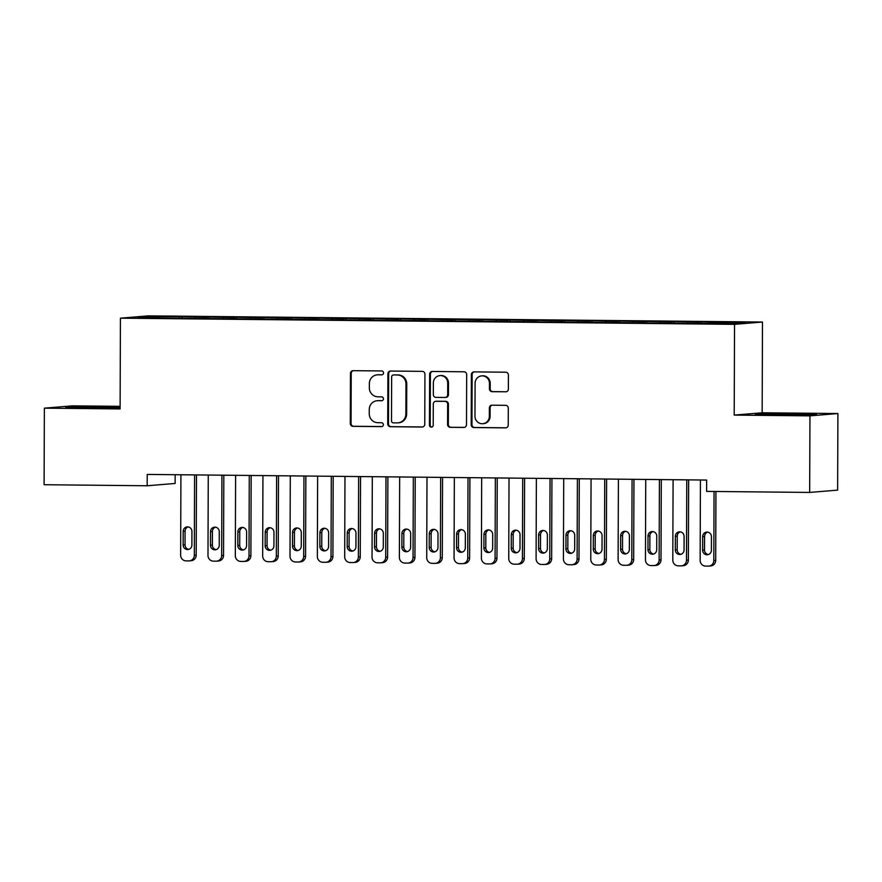 <?xml version="1.0" encoding="UTF-8"?>
<svg xmlns="http://www.w3.org/2000/svg" width="882" height="882" viewBox="0 0 882 882"><rect width="100%" height="100%" fill="white"/><g stroke="black" fill="none" stroke-linecap="round" stroke-linejoin="round"><path stroke-width="1.32" d="M383.549 372.921A1.951 1.874 -94.7 0 0 381.674 370.958L353.153 370.672A2.789 2.679 -94.7 0 0 350.463 373.428L350.286 423.525A2.789 2.679 -94.7 0 0 352.965 426.337L381.476 426.623A1.951 1.874 -94.7 0 0 383.361 424.694A1.951 1.874 -94.7 0 0 381.498 422.732L377.805 422.687A8.908 8.588 -94.7 0 1 369.249 413.702L369.26 409.524A8.908 8.588 -94.7 0 1 377.882 400.704L381.564 400.737A1.951 1.874 -94.7 0 0 383.461 398.807A1.951 1.874 -94.7 0 0 381.586 396.845L377.893 396.801A8.908 8.588 -94.7 0 1 369.338 387.815L369.349 383.637A8.908 8.588 -94.7 0 1 377.97 374.817L381.663 374.85A1.951 1.874 -94.7 0 0 383.549 372.921M505.662 391.828A2.789 2.679 -94.7 0 0 508.363 389.072L508.407 375.015A2.789 2.679 -94.7 0 0 505.728 372.204L474.064 371.884A2.789 2.679 -94.7 0 0 471.374 374.641L471.197 424.749A2.789 2.679 -94.7 0 0 473.866 427.55L505.54 427.869A2.789 2.679 -94.7 0 0 508.23 425.113L508.297 408.134A2.789 2.679 -94.7 0 0 505.618 405.323L492.068 405.191A2.789 2.679 -94.7 0 0 489.367 407.947L489.345 416.37A7.453 7.177 -94.7 0 1 482.774 423.713A7.453 7.177 -94.7 0 1 474.979 416.227L475.1 383.24A7.453 7.177 -94.7 0 1 481.66 375.886A7.453 7.177 -94.7 0 1 489.455 383.383L489.433 388.874A2.789 2.679 -94.7 0 0 492.112 391.685L506.136 391.784M809.952 415.863L837.9 413.548L762.158 412.787L734.21 415.091L809.952 415.863L809.676 492.432L706.603 491.395L706.636 480.051L147.217 474.428L147.184 485.762L175.132 483.457L175.165 474.703M734.21 415.091L734.53 324.344L120.426 318.17L148.374 315.866L762.478 322.04L734.53 324.344M120.117 406.337L72.324 405.852L44.365 408.157L120.106 408.928L120.426 318.17M44.365 408.157L44.1 484.725L147.184 485.762M424.937 374.177A2.789 2.679 -94.7 0 0 422.269 371.366L390.594 371.046A2.789 2.679 -94.7 0 0 387.904 373.803L387.727 423.9A2.789 2.679 -94.7 0 0 390.406 426.712L422.07 427.031A2.789 2.679 -94.7 0 0 424.76 424.275L424.937 374.177M432.334 371.465L463.998 371.785A2.789 2.679 -94.7 0 1 466.677 374.596L466.501 424.694A2.789 2.679 -94.7 0 1 463.811 427.45L450.25 427.318A2.789 2.679 -94.7 0 1 447.582 424.507L447.648 404.188A2.789 2.679 -94.7 0 0 444.98 401.376L435.984 401.288A2.789 2.679 -94.7 0 0 433.294 404.044L433.216 425.201A1.951 1.874 -94.7 0 1 431.496 427.12A1.951 1.874 -94.7 0 1 429.457 425.157L429.633 374.222A2.789 2.679 -94.7 0 1 432.334 371.465M181.99 318.237L182.001 316.715L149.234 316.638L137.603 317.597L165 318.115L700.903 323.507L733.659 323.584L745.301 322.625L715.225 322.327L714.938 323.396M182.001 316.715L206.653 317.211L206.311 318.534M209.332 318.512L209.343 316.991L206.653 317.211M209.343 316.991L233.995 317.487L233.653 318.81M236.674 318.788L236.685 317.266L233.995 317.487M236.685 317.266L261.337 317.763L260.995 319.086M264.016 319.052L264.027 317.542L261.337 317.763M264.027 317.542L288.679 318.038L288.337 319.361M291.358 319.328L291.369 317.818L288.679 318.038M291.369 317.818L316.021 318.314L315.679 319.637M318.7 319.604L318.711 318.093L316.021 318.314M318.711 318.093L343.363 318.589L343.021 319.901M346.042 319.879L346.053 318.369L343.363 318.589M346.053 318.369L370.705 318.865L370.363 320.177M373.384 320.155L373.395 318.634L370.705 318.865M373.395 318.634L398.047 319.13L397.705 320.453M400.726 320.431L400.737 318.909L398.047 319.13M400.737 318.909L425.4 319.405L425.047 320.728M428.068 320.706L428.079 319.185L425.4 319.405M428.079 319.185L452.742 319.681L452.389 321.004M455.41 320.982L455.421 319.46L452.742 319.681M455.421 319.46L480.084 319.957L479.731 321.28M482.752 321.257L482.763 319.736L480.084 319.957M482.763 319.736L507.426 320.232L507.073 321.555M510.094 321.533L510.105 320.012L507.426 320.232M510.105 320.012L534.768 320.508L534.415 321.831M537.436 321.809L537.447 320.287L534.768 320.508M537.447 320.287L562.11 320.783L561.757 322.106M564.778 322.084L564.789 320.563L562.11 320.783M564.789 320.563L589.452 321.059L589.099 322.382M592.12 322.36L592.131 320.839L589.452 321.059M592.131 320.839L616.794 321.335L616.441 322.658M619.462 322.636L619.473 321.114L616.794 321.335M619.473 321.114L644.136 321.61L643.783 322.933M646.804 322.911L646.815 321.39L644.136 321.61M646.815 321.39L671.478 321.886L671.125 323.209M674.146 323.176L674.157 321.665L671.478 321.886M674.157 321.665L698.82 322.162L698.467 323.485M701.488 323.451L701.499 321.941L698.82 322.162M701.499 321.941L715.225 322.327M687.883 322.051L687.53 323.374M660.541 321.776L660.188 323.099M633.199 321.5L632.846 322.823M605.857 321.224L605.504 322.547M578.515 320.949L578.162 322.272M551.173 320.673L550.82 321.996M523.831 320.398L523.478 321.721M496.489 320.122L496.136 321.445M469.147 319.846L468.794 321.169M441.805 319.571L441.452 320.894M414.452 319.295L414.11 320.618M387.11 319.019L386.768 320.342M359.768 318.755L359.426 320.067M332.426 318.479L332.084 319.791M305.084 318.204L304.742 319.527M277.742 317.928L277.4 319.251M250.4 317.652L250.058 318.975M223.058 317.377L222.716 318.7M195.716 317.101L195.374 318.424M809.676 492.432L837.635 490.116L837.9 413.548M762.158 412.787L762.478 322.04M149.234 316.638L149.973 317.718M179.311 316.936L178.969 318.259M120.106 407.12L74.176 406.778L65.753 407.473L120.106 407.87M763.746 413.713L755.323 414.408L777.494 415.014L816.512 414.242L794.34 413.625L763.746 413.713L763.735 414.353M382.16 374.784L378.731 374.751A8.908 8.588 -94.7 0 0 377.959 374.784L377.209 374.839M377.121 400.726L377.871 400.671A8.908 8.588 -94.7 0 1 378.632 400.637L382.071 400.671M353.318 370.672A2.789 2.679 -94.7 0 0 351.223 373.362L351.047 423.47A2.789 2.679 -94.7 0 0 353.715 426.282L381.983 426.557M390.759 371.046A2.789 2.679 -94.7 0 0 388.664 373.736L388.488 423.845A2.789 2.679 -94.7 0 0 391.156 426.656L422.665 426.965M393.537 374.971A1.951 1.874 -94.7 0 0 391.652 376.901L391.498 420.879A1.951 1.874 -94.7 0 0 393.372 422.853L397.264 422.886A8.908 8.588 -94.7 0 0 405.874 414.066L405.985 384.001A8.908 8.588 -94.7 0 0 397.429 375.004L394.287 374.905A1.951 1.874 -94.7 0 0 393.956 374.938M398.025 422.864L398.774 422.798A8.908 8.588 -94.7 0 0 406.635 414L405.874 414.066M394.287 374.905L398.179 374.949A8.908 8.588 -94.7 0 1 406.745 383.946L406.635 414M464.406 427.384L450.25 427.318M435.741 401.299L436.502 401.233A2.789 2.679 -94.7 0 1 436.744 401.222L445.73 401.31A2.789 2.679 -94.7 0 1 448.409 404.121L448.332 424.44A2.789 2.679 -94.7 0 0 451.011 427.252M432.489 371.465A2.789 2.679 -94.7 0 0 430.394 374.155L430.218 425.102A1.951 1.874 -94.7 0 0 431.871 427.053M447.725 383.097A7.453 7.177 -94.7 0 0 439.931 375.611A7.453 7.177 -94.7 0 0 433.36 382.953L433.327 394.574A2.789 2.679 -94.7 0 0 435.995 397.385L444.991 397.473A2.789 2.679 -94.7 0 0 447.681 394.717L447.725 383.097L448.475 383.042A7.453 7.177 -94.7 0 0 440.691 375.545L439.931 375.611M445.741 397.418A2.789 2.679 -94.7 0 0 448.442 394.662L447.681 394.717M448.475 383.042L448.442 394.662M481.66 375.886L482.421 375.82A7.453 7.177 -94.7 0 1 490.216 383.317L490.194 388.819A2.789 2.679 -94.7 0 0 492.862 391.63L506.257 391.762M482.774 423.713L483.534 423.658A7.453 7.177 -94.7 0 0 490.094 416.304L489.345 416.37M492.222 405.191A2.789 2.679 -94.7 0 0 490.127 407.881L490.094 416.304M474.218 371.884A2.789 2.679 -94.7 0 0 472.124 374.574L471.947 424.683A2.789 2.679 -94.7 0 0 474.626 427.494L506.136 427.814M104.771 407.297L104.771 406.701M74.176 407.418L74.176 406.778M794.329 414.22L794.34 413.625M194.591 474.902L194.316 555.296A5.678 5.468 -94.7 0 1 188.825 560.908L186.091 560.886A5.678 5.468 -94.7 0 1 180.645 555.153L180.92 474.759M196.488 474.913L196.201 555.131A5.678 5.468 85.3 0 1 191.207 560.732L189.31 560.886M188.142 526.907A4.542 4.377 -94.7 0 0 185.077 531.207L185.033 544.811A4.542 4.377 -94.7 0 0 188.825 549.354M191.89 545.054L191.934 531.449A4.542 4.377 -94.7 0 0 187.193 526.874A4.542 4.377 -94.7 0 0 183.191 531.361L183.136 544.966A4.542 4.377 -94.7 0 0 187.888 549.541A4.542 4.377 -94.7 0 0 191.89 545.054M221.933 475.178L221.658 555.561A5.678 5.468 -94.7 0 1 216.167 561.184L213.433 561.15A5.678 5.468 -94.7 0 1 207.987 555.428L208.262 475.034M223.83 475.189L223.543 555.406A5.678 5.468 85.3 0 1 218.549 561.007L216.652 561.161M215.484 527.182A4.542 4.377 -94.7 0 0 212.419 531.471L212.375 545.087A4.542 4.377 -94.7 0 0 216.167 549.629M219.232 545.33L219.276 531.725A4.542 4.377 -94.7 0 0 214.535 527.149A4.542 4.377 -94.7 0 0 210.533 531.637L210.478 545.241A4.542 4.377 -94.7 0 0 215.23 549.817A4.542 4.377 -94.7 0 0 219.232 545.33M249.275 475.453L249 555.836A5.678 5.468 -94.7 0 1 243.509 561.459L240.775 561.426A5.678 5.468 -94.7 0 1 235.329 555.704L235.604 475.31M251.172 475.464L250.885 555.682A5.678 5.468 85.3 0 1 245.891 561.283L243.994 561.437M242.826 527.458A4.542 4.377 -94.7 0 0 239.761 531.747L239.717 545.363A4.542 4.377 -94.7 0 0 243.509 549.905M246.574 545.605L246.618 532A4.542 4.377 -94.7 0 0 241.877 527.425A4.542 4.377 -94.7 0 0 237.875 531.912L237.82 545.517A4.542 4.377 -94.7 0 0 242.572 550.081A4.542 4.377 -94.7 0 0 246.574 545.605M114.781 408.013L78.2 407.815M71.596 407.638L120.106 407.716M804.351 414.948L767.77 414.749M761.166 414.562L811.098 414.683M276.617 475.729L276.342 556.112A5.678 5.468 -94.7 0 1 270.851 561.735L268.117 561.702A5.678 5.468 -94.7 0 1 262.671 555.98L262.946 475.585M278.514 475.74L278.227 555.958A5.678 5.468 85.3 0 1 273.233 561.558L271.336 561.713M270.168 527.734A4.542 4.377 -94.7 0 0 267.103 532.022L267.059 545.638A4.542 4.377 -94.7 0 0 270.851 550.181M273.916 545.881L273.96 532.265A4.542 4.377 -94.7 0 0 269.219 527.701A4.542 4.377 -94.7 0 0 265.217 532.177L265.162 545.793A4.542 4.377 -94.7 0 0 269.914 550.357A4.542 4.377 -94.7 0 0 273.916 545.881M303.959 475.993L303.684 556.388A5.678 5.468 -94.7 0 1 298.193 562.01L295.459 561.977A5.678 5.468 -94.7 0 1 290.013 556.255L290.288 475.861M305.856 476.015L305.569 556.233A5.678 5.468 85.3 0 1 300.575 561.834L298.678 561.988M297.51 528.009A4.542 4.377 -94.7 0 0 294.445 532.298L294.401 545.914A4.542 4.377 -94.7 0 0 298.193 550.456M301.258 546.156L301.302 532.541A4.542 4.377 -94.7 0 0 296.561 527.976A4.542 4.377 -94.7 0 0 292.559 532.452L292.504 546.068A4.542 4.377 -94.7 0 0 297.256 550.633A4.542 4.377 -94.7 0 0 301.258 546.156M331.301 476.269L331.026 556.663A5.678 5.468 -94.7 0 1 325.535 562.286L322.801 562.253A5.678 5.468 -94.7 0 1 317.355 556.531L317.63 476.137M333.198 476.291L332.911 556.509A5.678 5.468 85.3 0 1 327.917 562.11L326.02 562.264M324.852 528.285A4.542 4.377 -94.7 0 0 321.787 532.574L321.743 546.19A4.542 4.377 -94.7 0 0 325.535 550.721M328.6 546.432L328.644 532.816A4.542 4.377 -94.7 0 0 323.903 528.252A4.542 4.377 -94.7 0 0 319.901 532.728L319.846 546.344A4.542 4.377 -94.7 0 0 324.598 550.908A4.542 4.377 -94.7 0 0 328.6 546.432M358.643 476.545L358.368 556.939A5.678 5.468 -94.7 0 1 352.877 562.562L350.143 562.529A5.678 5.468 -94.7 0 1 344.697 556.807L344.972 476.412M360.54 476.567L360.253 556.785A5.678 5.468 85.3 0 1 355.259 562.385L353.362 562.54M352.194 528.561A4.542 4.377 -94.7 0 0 349.129 532.849L349.085 546.465A4.542 4.377 -94.7 0 0 352.877 550.996M355.942 546.708L355.986 533.092A4.542 4.377 -94.7 0 0 351.245 528.527A4.542 4.377 -94.7 0 0 347.243 533.004L347.188 546.62A4.542 4.377 -94.7 0 0 351.94 551.184A4.542 4.377 -94.7 0 0 355.942 546.708M385.985 476.82L385.71 557.215A5.678 5.468 -94.7 0 1 380.219 562.837L377.485 562.804A5.678 5.468 -94.7 0 1 372.039 557.082L372.314 476.688M387.882 476.842L387.595 557.06A5.678 5.468 85.3 0 1 382.601 562.661L380.704 562.815M379.536 528.836A4.542 4.377 -94.7 0 0 376.471 533.125L376.427 546.741A4.542 4.377 -94.7 0 0 380.219 551.272M383.284 546.983L383.328 533.367A4.542 4.377 -94.7 0 0 378.587 528.803A4.542 4.377 -94.7 0 0 374.585 533.279L374.53 546.895A4.542 4.377 -94.7 0 0 379.282 551.459A4.542 4.377 -94.7 0 0 383.284 546.983M413.327 477.096L413.052 557.49A5.678 5.468 -94.7 0 1 407.561 563.102L404.827 563.08A5.678 5.468 -94.7 0 1 399.381 557.358L399.656 476.964M415.224 477.118L414.937 557.336A5.678 5.468 85.3 0 1 409.943 562.937L408.046 563.091M406.878 529.112A4.542 4.377 -94.7 0 0 403.813 533.401L403.769 547.016A4.542 4.377 -94.7 0 0 407.561 551.548M410.626 547.259L410.67 533.643A4.542 4.377 -94.7 0 0 405.929 529.079A4.542 4.377 -94.7 0 0 401.927 533.555L401.872 547.171A4.542 4.377 -94.7 0 0 406.624 551.735A4.542 4.377 -94.7 0 0 410.626 547.259M440.669 477.371L440.394 557.766A5.678 5.468 -94.7 0 1 434.903 563.378L432.169 563.355A5.678 5.468 -94.7 0 1 426.723 557.622L426.998 477.239M442.566 477.394L442.279 557.611A5.678 5.468 85.3 0 1 437.285 563.212L435.388 563.366M434.22 529.376A4.542 4.377 -94.7 0 0 431.155 533.676L431.111 547.292A4.542 4.377 -94.7 0 0 434.903 551.823M437.968 547.535L438.012 533.919A4.542 4.377 -94.7 0 0 433.271 529.354A4.542 4.377 -94.7 0 0 429.269 533.831L429.214 547.446A4.542 4.377 -94.7 0 0 433.966 552.011A4.542 4.377 -94.7 0 0 437.968 547.535M468.011 477.647L467.736 558.041A5.678 5.468 -94.7 0 1 462.245 563.653L459.511 563.631A5.678 5.468 -94.7 0 1 454.065 557.898L454.34 477.515M469.908 477.669L469.621 557.887A5.678 5.468 85.3 0 1 464.627 563.488L462.73 563.642M461.562 529.652A4.542 4.377 -94.7 0 0 458.497 533.952L458.453 547.568A4.542 4.377 -94.7 0 0 462.245 552.099M465.31 547.81L465.354 534.194A4.542 4.377 -94.7 0 0 460.613 529.63A4.542 4.377 -94.7 0 0 456.611 534.106L456.556 547.722A4.542 4.377 -94.7 0 0 461.308 552.286A4.542 4.377 -94.7 0 0 465.31 547.81M495.353 477.923L495.078 558.317A5.678 5.468 -94.7 0 1 489.587 563.929L486.853 563.907A5.678 5.468 -94.7 0 1 481.407 558.174L481.682 477.79M497.25 477.945L496.963 558.163A5.678 5.468 85.3 0 1 491.969 563.763L490.072 563.918M488.904 529.928A4.542 4.377 -94.7 0 0 485.839 534.227L485.795 547.832A4.542 4.377 -94.7 0 0 489.587 552.375M492.652 548.086L492.696 534.47A4.542 4.377 -94.7 0 0 487.955 529.906A4.542 4.377 -94.7 0 0 483.953 534.382L483.898 547.998A4.542 4.377 -94.7 0 0 488.65 552.562A4.542 4.377 -94.7 0 0 492.652 548.086M522.706 478.198L522.42 558.593A5.678 5.468 -94.7 0 1 516.929 564.204L514.195 564.182A5.678 5.468 -94.7 0 1 508.749 558.449L509.024 478.055M524.592 478.22L524.305 558.438A5.678 5.468 85.3 0 1 519.311 564.028L517.414 564.193M516.246 530.203A4.542 4.377 -94.7 0 0 513.181 534.503L513.137 548.108A4.542 4.377 -94.7 0 0 516.929 552.65M519.994 548.35L520.038 534.746A4.542 4.377 -94.7 0 0 515.297 530.181A4.542 4.377 -94.7 0 0 511.295 534.657L511.24 548.273A4.542 4.377 -94.7 0 0 515.992 552.838A4.542 4.377 -94.7 0 0 519.994 548.35M550.048 478.474L549.762 558.868A5.678 5.468 -94.7 0 1 544.271 564.48L541.537 564.458A5.678 5.468 -94.7 0 1 536.091 558.725L536.377 478.331M551.934 478.496L551.647 558.714A5.678 5.468 85.3 0 1 546.653 564.304L544.756 564.469M543.588 530.479A4.542 4.377 -94.7 0 0 540.523 534.779L540.479 548.384A4.542 4.377 -94.7 0 0 544.271 552.926M547.336 548.626L547.38 535.021A4.542 4.377 -94.7 0 0 542.639 530.446A4.542 4.377 -94.7 0 0 538.637 534.933L538.582 548.538A4.542 4.377 -94.7 0 0 543.334 553.113A4.542 4.377 -94.7 0 0 547.336 548.626M577.39 478.75L577.104 559.144A5.678 5.468 -94.7 0 1 571.613 564.756L568.879 564.734A5.678 5.468 -94.7 0 1 563.433 559.001L563.719 478.606M579.276 478.772L578.989 558.979A5.678 5.468 85.3 0 1 573.995 564.579L572.098 564.734M570.93 530.755A4.542 4.377 -94.7 0 0 567.865 535.054L567.821 548.659A4.542 4.377 -94.7 0 0 571.613 553.201M574.678 548.902L574.722 535.297A4.542 4.377 -94.7 0 0 569.981 530.721A4.542 4.377 -94.7 0 0 565.979 535.209L565.924 548.813A4.542 4.377 -94.7 0 0 570.676 553.389A4.542 4.377 -94.7 0 0 574.678 548.902M604.732 479.025L604.446 559.42A5.678 5.468 -94.7 0 1 598.955 565.031L596.221 564.998A5.678 5.468 -94.7 0 1 590.775 559.276L591.061 478.882M606.618 479.036L606.331 559.254A5.678 5.468 85.3 0 1 601.337 564.855L599.44 565.009M598.272 531.03A4.542 4.377 -94.7 0 0 595.207 535.33L595.163 548.935A4.542 4.377 -94.7 0 0 598.955 553.477M602.02 549.177L602.064 535.572A4.542 4.377 -94.7 0 0 597.323 530.997A4.542 4.377 -94.7 0 0 593.321 535.484L593.277 549.089A4.542 4.377 -94.7 0 0 598.018 553.664A4.542 4.377 -94.7 0 0 602.02 549.177M632.074 479.301L631.788 559.684A5.678 5.468 -94.7 0 1 626.297 565.307L623.563 565.274A5.678 5.468 -94.7 0 1 618.117 559.552L618.403 479.158M633.96 479.312L633.673 559.53A5.678 5.468 85.3 0 1 628.679 565.13L626.782 565.285M625.614 531.306A4.542 4.377 -94.7 0 0 622.549 535.595L622.505 549.21A4.542 4.377 -94.7 0 0 626.297 553.753M629.362 549.453L629.406 535.848A4.542 4.377 -94.7 0 0 624.665 531.273A4.542 4.377 -94.7 0 0 620.663 535.76L620.619 549.365A4.542 4.377 -94.7 0 0 625.36 553.929A4.542 4.377 -94.7 0 0 629.362 549.453M659.416 479.576L659.13 559.96A5.678 5.468 -94.7 0 1 653.639 565.582L650.905 565.549A5.678 5.468 -94.7 0 1 645.459 559.827L645.745 479.433M661.302 479.588L661.015 559.805A5.678 5.468 85.3 0 1 656.021 565.406L654.124 565.56M652.956 531.581A4.542 4.377 -94.7 0 0 649.891 535.87L649.847 549.486A4.542 4.377 -94.7 0 0 653.639 554.028M656.704 549.729L656.748 536.113A4.542 4.377 -94.7 0 0 652.007 531.548A4.542 4.377 -94.7 0 0 648.005 536.024L647.961 549.64A4.542 4.377 -94.7 0 0 652.702 554.205A4.542 4.377 -94.7 0 0 656.704 549.729M686.758 479.852L686.472 560.235A5.678 5.468 -94.7 0 1 680.981 565.858L678.247 565.825A5.678 5.468 -94.7 0 1 672.801 560.103L673.087 479.709M688.644 479.863L688.357 560.081A5.678 5.468 85.3 0 1 683.363 565.682L681.466 565.836M680.298 531.857A4.542 4.377 -94.7 0 0 677.233 536.146L677.189 549.762A4.542 4.377 -94.7 0 0 680.981 554.304M684.046 550.004L684.09 536.388A4.542 4.377 -94.7 0 0 679.349 531.824A4.542 4.377 -94.7 0 0 675.347 536.3L675.303 549.916A4.542 4.377 -94.7 0 0 680.044 554.48A4.542 4.377 -94.7 0 0 684.046 550.004M714.056 491.461L713.814 560.511A5.678 5.468 -94.7 0 1 708.323 566.134L705.589 566.101A5.678 5.468 -94.7 0 1 700.143 560.379L700.429 479.984M715.941 491.483L715.699 560.357A5.678 5.468 85.3 0 1 710.705 565.957L708.808 566.112M707.64 532.133A4.542 4.377 -94.7 0 0 704.575 536.421L704.531 550.037A4.542 4.377 -94.7 0 0 708.323 554.569M711.388 550.28L711.432 536.664A4.542 4.377 -94.7 0 0 706.691 532.1A4.542 4.377 -94.7 0 0 702.689 536.576L702.645 550.192A4.542 4.377 -94.7 0 0 707.386 554.756A4.542 4.377 -94.7 0 0 711.388 550.28M378.731 374.751L377.97 374.817M378.632 400.637L377.882 400.704M353.715 426.282L352.965 426.337M351.047 423.47L350.286 423.525M351.223 373.362L350.463 373.428M391.156 426.656L390.406 426.712M388.488 423.845L387.727 423.9M388.664 373.736L387.904 373.803M406.745 383.946L405.985 384.001M398.179 374.949L397.429 375.004M448.332 424.44L447.582 424.507M448.409 404.121L447.648 404.188M445.73 401.31L444.98 401.376M436.744 401.222L435.984 401.288M430.218 425.102L429.457 425.157M430.394 374.155L429.633 374.222M492.862 391.63L492.112 391.685M490.194 388.819L489.433 388.874M490.216 383.317L489.455 383.383M490.127 407.881L489.367 407.947M474.626 427.494L473.866 427.55M471.947 424.683L471.197 424.749M472.124 374.574L471.374 374.641M194.316 555.296L196.201 555.131M185.033 544.811L183.136 544.966M185.077 531.207L183.191 531.361M221.658 555.561L223.543 555.406M212.375 545.087L210.478 545.241M212.419 531.471L210.533 531.637M249 555.836L250.885 555.682M239.717 545.363L237.82 545.517M239.761 531.747L237.875 531.912M276.342 556.112L278.227 555.958M267.059 545.638L265.162 545.793M267.103 532.022L265.217 532.177M303.684 556.388L305.569 556.233M294.401 545.914L292.504 546.068M294.445 532.298L292.559 532.452M331.026 556.663L332.911 556.509M321.743 546.19L319.846 546.344M321.787 532.574L319.901 532.728M358.368 556.939L360.253 556.785M349.085 546.465L347.188 546.62M349.129 532.849L347.243 533.004M385.71 557.215L387.595 557.06M376.427 546.741L374.53 546.895M376.471 533.125L374.585 533.279M413.052 557.49L414.937 557.336M403.769 547.016L401.872 547.171M403.813 533.401L401.927 533.555M440.394 557.766L442.279 557.611M431.111 547.292L429.214 547.446M431.155 533.676L429.269 533.831M467.736 558.041L469.621 557.887M458.453 547.568L456.556 547.722M458.497 533.952L456.611 534.106M495.078 558.317L496.963 558.163M485.795 547.832L483.898 547.998M485.839 534.227L483.953 534.382M522.42 558.593L524.305 558.438M513.137 548.108L511.24 548.273M513.181 534.503L511.295 534.657M549.762 558.868L551.647 558.714M540.479 548.384L538.582 548.538M540.523 534.779L538.637 534.933M577.104 559.144L578.989 558.979M567.821 548.659L565.924 548.813M567.865 535.054L565.979 535.209M604.446 559.42L606.331 559.254M595.163 548.935L593.277 549.089M595.207 535.33L593.321 535.484M631.788 559.684L633.673 559.53M622.505 549.21L620.619 549.365M622.549 535.595L620.663 535.76M659.13 559.96L661.015 559.805M649.847 549.486L647.961 549.64M649.891 535.87L648.005 536.024M686.472 560.235L688.357 560.081M677.189 549.762L675.303 549.916M677.233 536.146L675.347 536.3M713.814 560.511L715.699 560.357M704.531 550.037L702.645 550.192M704.575 536.421L702.689 536.576M394.122 374.916L393.372 374.971M445.983 397.407L445.223 397.473"/></g></svg>
